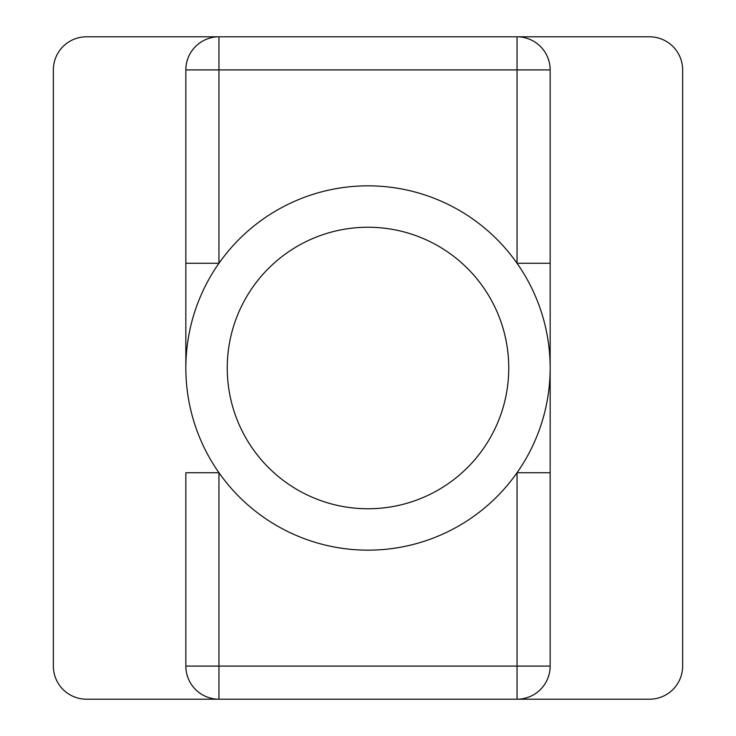 <?xml version="1.0" encoding="UTF-8"?>
<svg xmlns="http://www.w3.org/2000/svg" width="736" height="736" viewBox="0 0 736 736"><rect width="100%" height="100%" fill="white"/><g stroke="black" fill="none" stroke-linecap="round" stroke-linejoin="round"><path stroke-width="1.1" d="M185.84 666.08L218.96 666.08L218.96 472.733L185.84 472.733L185.84 666.08A33.12 33.12 0 0 0 218.96 699.2L649.52 699.2A33.12 33.12 0 0 0 682.64 666.08L682.64 69.92A33.12 33.12 0 0 0 649.52 36.8L86.48 36.8A33.12 33.12 0 0 0 53.36 69.92L53.36 666.08A33.12 33.12 0 0 0 86.48 699.2L218.96 699.2L218.96 666.08L517.04 666.08L517.04 472.733L550.16 472.733L550.16 368A182.16 182.16 0 0 0 276.92 210.248A182.16 182.16 0 0 0 276.92 525.752A182.16 182.16 0 0 0 550.16 368L550.16 69.92A33.12 33.12 0 0 0 517.04 36.8L517.04 69.92L185.84 69.92L185.84 368M185.84 263.267L218.96 263.267L218.96 36.8A33.12 33.12 0 0 0 185.84 69.92M517.04 699.2L517.04 666.08L550.16 666.08A33.12 33.12 0 0 1 517.04 699.2A33.12 33.12 0 0 0 550.16 666.08L550.16 472.733M550.16 69.92L517.04 69.92L517.04 263.267L550.16 263.267L550.16 368M508.76 368A140.76 140.76 0 0 0 297.62 246.1A140.76 140.76 0 0 0 297.62 489.9A140.76 140.76 0 0 0 508.76 368"/></g></svg>
